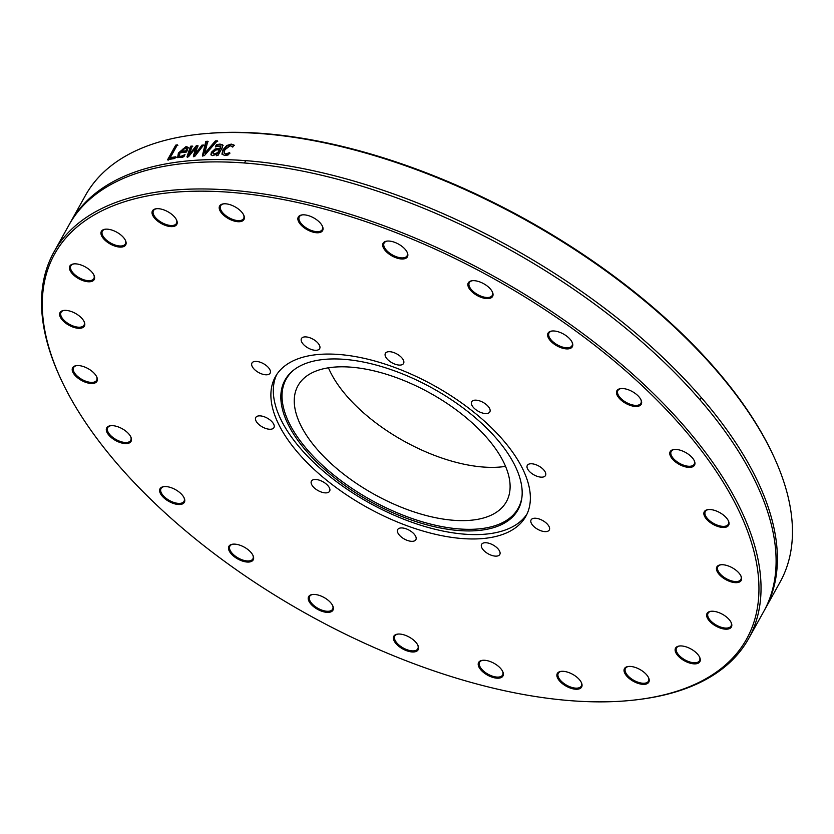 <?xml version="1.0" encoding="UTF-8"?>
<svg xmlns="http://www.w3.org/2000/svg" width="834" height="834" viewBox="0 0 834 834"><rect width="100%" height="100%" fill="white"/><g stroke="black" fill="none" stroke-linecap="round" stroke-linejoin="round"><path stroke-width="1.25" d="M270.112 373.194A10.404 5.046 29.1 0 1 258.561 372.485A10.404 5.046 29.1 0 1 251.951 363.04A10.404 5.046 29.1 0 1 263.502 363.697A10.404 5.046 29.1 0 1 270.133 373.163A10.404 5.046 29.1 0 1 270.112 373.194M273.667 424.12A10.404 5.046 29.1 0 1 273.938 427.623A10.404 5.046 29.1 0 1 262.397 426.966A10.404 5.046 29.1 0 1 255.757 417.5A10.404 5.046 29.1 0 1 264.409 416.823A10.404 5.046 29.1 0 1 273.667 424.12M325.719 483.595A10.404 5.046 29.1 0 1 329.607 491.236A10.404 5.046 29.1 0 1 318.056 490.58A10.404 5.046 29.1 0 1 311.426 481.114A10.404 5.046 29.1 0 1 325.719 483.595M406.377 528.912A10.404 5.046 29.1 0 1 415.864 539.692A10.404 5.046 29.1 0 1 404.323 539.035A10.404 5.046 29.1 0 1 397.682 529.58A10.404 5.046 29.1 0 1 406.377 528.912M484.835 542.746A10.404 5.046 29.1 0 1 495.865 546.833A10.404 5.046 29.1 0 1 499.785 554.495A10.404 5.046 29.1 0 1 488.234 553.839A10.404 5.046 29.1 0 1 481.604 544.373A10.404 5.046 29.1 0 1 484.835 542.746M531.133 519.832A10.404 5.046 29.1 0 1 542.694 520.541A10.404 5.046 29.1 0 1 549.293 529.986A10.404 5.046 29.1 0 1 537.753 529.329A10.404 5.046 29.1 0 1 531.112 519.863A10.404 5.046 29.1 0 1 531.133 519.832M527.578 468.906A10.404 5.046 29.1 0 1 527.307 465.403A10.404 5.046 29.1 0 1 538.847 466.06A10.404 5.046 29.1 0 1 545.488 475.526A10.404 5.046 29.1 0 1 536.835 476.204A10.404 5.046 29.1 0 1 527.578 468.906M475.526 409.431A10.404 5.046 29.1 0 1 471.648 401.79A10.404 5.046 29.1 0 1 483.188 402.447A10.404 5.046 29.1 0 1 489.829 411.913A10.404 5.046 29.1 0 1 475.526 409.431M394.868 364.114A10.404 5.046 29.1 0 1 385.381 353.335A10.404 5.046 29.1 0 1 396.921 353.991A10.404 5.046 29.1 0 1 403.562 363.457A10.404 5.046 29.1 0 1 394.868 364.114M316.409 350.28A10.404 5.046 29.1 0 1 305.38 346.193A10.404 5.046 29.1 0 1 301.47 338.531A10.404 5.046 29.1 0 1 313.011 339.188A10.404 5.046 29.1 0 1 319.651 348.654A10.404 5.046 29.1 0 1 316.409 350.28M636.853 699.747L638.448 699.549A397.505 192.696 -150.9 0 0 748.619 638.635A397.505 192.696 -150.9 0 0 598.979 345.881A397.505 192.696 -150.9 0 0 177.663 189.777A397.505 192.696 -150.9 0 0 53.96 251.993A397.505 192.696 -150.9 0 0 60.246 377.729L60.924 379.189A395.942 191.935 29.1 0 1 242.871 193.478A395.942 191.935 29.1 0 1 698.809 447.253A395.942 191.935 29.1 0 1 636.853 699.747A395.942 191.935 29.1 0 1 623.373 701.05A395.942 191.935 29.1 0 1 60.924 379.189M174.744 226.108A13.928 6.755 -150.9 0 0 176.568 220.009A13.928 6.755 -150.9 0 0 156.312 208.74A13.928 6.755 -150.9 0 0 156.073 219.738A13.928 6.755 -150.9 0 0 174.744 226.108M94.544 278.639A13.928 6.755 -150.9 0 0 93.971 275.178A13.928 6.755 -150.9 0 0 73.715 263.909A13.928 6.755 -150.9 0 0 76.165 277.096A13.928 6.755 -150.9 0 0 94.544 278.639M96.358 376.155A13.928 6.755 -150.9 0 0 76.478 365.615A13.928 6.755 -150.9 0 0 74.299 374.497A13.928 6.755 -150.9 0 0 90.343 383.432A13.928 6.755 -150.9 0 0 96.744 376.895A13.928 6.755 -150.9 0 0 96.358 376.155M179.696 492.519A13.928 6.755 -150.9 0 0 163.881 486.618A13.928 6.755 -150.9 0 0 161.702 495.5A13.928 6.755 -150.9 0 0 177.736 504.434A13.928 6.755 -150.9 0 0 184.137 497.898A13.928 6.755 -150.9 0 0 179.696 492.519M322.237 596.56A13.928 6.755 -150.9 0 0 312.489 594.486A13.928 6.755 -150.9 0 0 310.311 603.368A13.928 6.755 -150.9 0 0 326.344 612.302A13.928 6.755 -150.9 0 0 332.745 605.765A13.928 6.755 -150.9 0 0 322.237 596.56M485.784 660.392A13.928 6.755 -150.9 0 0 482.479 660.319A13.928 6.755 -150.9 0 0 480.301 669.202A13.928 6.755 -150.9 0 0 496.345 678.125A13.928 6.755 -150.9 0 0 502.746 671.599A13.928 6.755 -150.9 0 0 485.784 660.392M626.501 666.919A13.928 6.755 -150.9 0 0 634.653 681.972A13.928 6.755 -150.9 0 0 648.581 677.75A13.928 6.755 -150.9 0 0 628.315 666.481A13.928 6.755 -150.9 0 0 626.501 666.919M706.7 614.387A13.928 6.755 -150.9 0 0 720.545 628.158A13.928 6.755 -150.9 0 0 731.178 622.581A13.928 6.755 -150.9 0 0 710.912 611.301A13.928 6.755 -150.9 0 0 706.7 614.387M704.886 516.882A13.928 6.755 -150.9 0 0 720.972 527.255A13.928 6.755 -150.9 0 0 728.405 520.864A13.928 6.755 -150.9 0 0 708.149 509.595A13.928 6.755 -150.9 0 0 704.886 516.882M621.549 400.508A13.928 6.755 -150.9 0 0 636.467 406.471A13.928 6.755 -150.9 0 0 641.012 399.872A13.928 6.755 -150.9 0 0 620.746 388.592A13.928 6.755 -150.9 0 0 621.549 400.508M479.008 296.466A13.928 6.755 -150.9 0 0 492.404 291.994A13.928 6.755 -150.9 0 0 472.138 280.724A13.928 6.755 -150.9 0 0 468.416 287.073A13.928 6.755 -150.9 0 0 479.008 296.466M315.471 232.634A13.928 6.755 -150.9 0 0 322.404 226.17A13.928 6.755 -150.9 0 0 302.148 214.891A13.928 6.755 -150.9 0 0 299.802 223.564A13.928 6.755 -150.9 0 0 315.471 232.634M319.975 354.356A143.354 69.493 29.1 0 1 471.919 410.651A143.354 69.493 29.1 0 1 525.879 516.236A143.354 69.493 29.1 0 1 366.824 507.239A143.354 69.493 29.1 0 1 275.366 376.791A143.354 69.493 29.1 0 1 319.975 354.356M239.619 221.708A13.928 6.755 -150.9 0 0 243.737 215.12A13.928 6.755 -150.9 0 0 223.47 203.85A13.928 6.755 -150.9 0 0 222.105 213.692A13.928 6.755 -150.9 0 0 239.619 221.708M397.12 258.133A13.928 6.755 -150.9 0 0 407.221 252.389A13.928 6.755 -150.9 0 0 386.955 241.109A13.928 6.755 -150.9 0 0 383.828 248.615A13.928 6.755 -150.9 0 0 397.12 258.133M555.559 345.036A13.928 6.755 -150.9 0 0 568.871 348.789A13.928 6.755 -150.9 0 0 572.145 342.305A13.928 6.755 -150.9 0 0 551.879 331.025A13.928 6.755 -150.9 0 0 555.559 345.036M672.485 459.127A13.928 6.755 -150.9 0 0 688.373 467.353A13.928 6.755 -150.9 0 0 694.305 460.775A13.928 6.755 -150.9 0 0 674.049 449.495A13.928 6.755 -150.9 0 0 672.485 459.127M716.562 569.841A13.928 6.755 -150.9 0 0 731.971 582.111A13.928 6.755 -150.9 0 0 740.978 576.054A13.928 6.755 -150.9 0 0 720.722 564.785A13.928 6.755 -150.9 0 0 716.562 569.841M675.988 647.507A13.928 6.755 -150.9 0 0 687.383 662.227A13.928 6.755 -150.9 0 0 699.663 657.265A13.928 6.755 -150.9 0 0 679.397 645.996A13.928 6.755 -150.9 0 0 675.988 647.507M561.626 671.318A13.928 6.755 -150.9 0 0 561.157 671.36A13.928 6.755 -150.9 0 0 558.978 680.242A13.928 6.755 -150.9 0 0 575.012 689.176A13.928 6.755 -150.9 0 0 581.413 682.639A13.928 6.755 -150.9 0 0 561.626 671.318M404.125 634.893A13.928 6.755 -150.9 0 0 397.672 634.101A13.928 6.755 -150.9 0 0 395.483 642.983A13.928 6.755 -150.9 0 0 411.527 651.907A13.928 6.755 -150.9 0 0 417.928 645.38A13.928 6.755 -150.9 0 0 404.125 634.893M245.686 547.99A13.928 6.755 -150.9 0 0 232.749 544.185A13.928 6.755 -150.9 0 0 230.57 553.067A13.928 6.755 -150.9 0 0 246.603 561.991A13.928 6.755 -150.9 0 0 253.004 555.465A13.928 6.755 -150.9 0 0 245.686 547.99M128.77 433.899A13.928 6.755 -150.9 0 0 110.578 425.715A13.928 6.755 -150.9 0 0 108.399 434.597A13.928 6.755 -150.9 0 0 124.443 443.521A13.928 6.755 -150.9 0 0 130.844 436.995A13.928 6.755 -150.9 0 0 128.77 433.899M84.682 323.196A13.928 6.755 -150.9 0 0 84.161 321.705A13.928 6.755 -150.9 0 0 63.905 310.425A13.928 6.755 -150.9 0 0 67.867 324.614A13.928 6.755 -150.9 0 0 84.682 323.196M125.256 245.519A13.928 6.755 -150.9 0 0 125.486 240.494A13.928 6.755 -150.9 0 0 105.23 229.214A13.928 6.755 -150.9 0 0 106.283 241.349A13.928 6.755 -150.9 0 0 125.256 245.519M53.96 251.993L69.024 224.93A397.505 192.696 29.1 0 1 192.727 162.713A397.505 192.696 29.1 0 1 698.152 397.755A397.505 192.696 29.1 0 1 763.683 611.583L748.619 638.635M773.754 456.459L773.076 454.999A395.942 191.935 -150.9 0 0 213.306 132.95L210.283 133.231A397.505 192.696 29.1 0 1 773.754 456.459A397.505 192.696 29.1 0 1 780.04 582.184L764.976 609.247A397.505 192.696 29.1 0 1 764.319 610.405M210.283 133.231L208.114 133.492M202.516 145.126A397.505 192.696 29.1 0 1 203.6 145.043L194.937 156.187A397.505 192.696 -150.9 0 0 193.363 156.312L195.615 148.087L188.494 156.761A397.505 192.696 -150.9 0 0 186.962 156.917L190.538 146.252A397.505 192.696 29.1 0 1 192.258 146.054L189.297 154.353L196.365 145.637A397.505 192.696 29.1 0 1 197.752 145.512L195.479 153.779L201.88 145.168A397.505 192.696 29.1 0 1 202.516 145.126M69.681 223.773A397.505 192.696 29.1 0 1 70.317 222.605A397.505 192.696 29.1 0 1 194.02 160.378A397.505 192.696 29.1 0 1 699.455 395.42A397.505 192.696 29.1 0 1 764.976 609.247M70.317 222.605L85.381 195.542A397.505 192.696 29.1 0 1 195.552 134.628A397.505 192.696 29.1 0 1 207.895 133.409L207.979 133.336A395.942 191.935 -150.9 0 0 197.147 134.441L195.552 134.628M215.412 140.894A397.505 192.696 29.1 0 1 217.299 140.821L204.382 155.604A397.505 192.696 -150.9 0 0 202.401 155.697L205.821 141.394A397.505 192.696 29.1 0 1 207.76 141.269L204.82 153.175L215.412 140.894L217.716 141.332M175.807 156.771L174.848 158.491A397.505 192.696 -150.9 0 0 167.613 159.721L175.734 145.137A397.505 192.696 29.1 0 1 177.381 144.835L170.219 157.699A397.505 192.696 29.1 0 1 175.807 156.771M182.073 157.428L177.632 157.511L178.403 152.997L186.086 146.523L188.213 147.378L186.649 151.996A397.505 192.696 -150.9 0 0 179.956 152.883L179.393 156.062L180.947 156.365L184.929 154.634A397.505 192.696 29.1 0 1 185.023 154.624L183.907 156.636L182.073 157.428M216.298 155.27L216.934 154.113L212.66 155.624L210.929 154.717L211.398 152.236L215.099 148.973L220.301 148.066L220.697 146.065L215.506 146.544A397.505 192.696 -150.9 0 0 215.401 146.544L216.444 144.668L219.957 144.094L222.709 144.866L222.261 147.774L218.101 155.26A397.505 192.696 -150.9 0 0 216.298 155.27M211.127 155.051L211.805 152.737L215.516 149.484L220.708 148.577L220.781 146.179M226.765 155.291L224.815 155.541L221.938 154.102L222.928 149.807L226.702 145.554L231.185 144.094L233.937 145.001L232.79 147.065A397.505 192.696 -150.9 0 0 232.686 147.065L230.257 145.7L224.805 149.807L224.21 153.373L225.67 153.936L229.558 152.664A397.505 192.696 29.1 0 1 229.673 152.674L228.516 154.738L226.765 155.291M222.209 154.582L223.324 150.308L227.088 146.054L231.571 144.595L234.323 145.502M232.686 147.065L231.883 146.221M204.82 153.175L205.247 153.675L215.829 141.394M202.829 156.208L206.259 141.895L208.198 141.77M170.219 157.699L170.709 158.199L176.287 157.272M168.114 160.222L176.235 145.627L177.871 145.335M180.738 151.475L181.218 151.976A396.723 192.32 29.1 0 1 186.305 151.288L186.326 148.264L186.972 149.161L185.148 148.045L182.74 149.182L180.738 151.475A397.505 192.696 29.1 0 1 185.836 150.787M186.305 151.288L186.972 149.161L185.617 148.546M179.675 156.26L181.416 156.865L184.397 155.75M177.903 157.73L178.883 153.498L186.555 147.024L188.682 147.879M195.479 153.779L195.927 154.28L202.318 145.679L204.038 145.554M189.297 154.353L189.745 154.853L196.814 146.138L198.2 146.013M187.421 157.417L191.007 146.753L192.717 146.555M193.811 156.813L196.063 148.588L195.615 148.087M213.368 153.779L214.661 154.415L218.195 153.081L217.799 152.57L219.488 149.536L216.037 150.026L213.296 152.049L213.087 153.571L214.255 153.915L217.799 152.57M218.195 153.081L219.884 150.037L219.488 149.536M216.694 155.77L216.934 154.113M215.808 147.045L216.861 145.168L220.364 144.605L223.116 145.377M224.429 153.592L226.056 154.436L229.944 153.175M176.391 219.634A13.146 6.37 29.1 0 1 176.443 223.439A13.146 6.37 29.1 0 1 174.504 225.034A13.146 6.37 29.1 0 1 159.763 221.323A13.146 6.37 29.1 0 1 153.466 210.648A13.146 6.37 29.1 0 1 156.719 208.698M125.308 240.119A13.146 6.37 29.1 0 1 125.361 243.924A13.146 6.37 29.1 0 1 124.933 244.508A13.146 6.37 29.1 0 1 110.13 242.725A13.146 6.37 29.1 0 1 102.384 231.133A13.146 6.37 29.1 0 1 105.637 229.183M93.783 274.813A13.146 6.37 29.1 0 1 94.169 277.712A13.146 6.37 29.1 0 1 93.835 278.608A13.146 6.37 29.1 0 1 79.251 277.785A13.146 6.37 29.1 0 1 70.869 265.827A13.146 6.37 29.1 0 1 74.122 263.867M83.984 321.33A13.146 6.37 29.1 0 1 84.317 322.372A13.146 6.37 29.1 0 1 84.036 325.135A13.146 6.37 29.1 0 1 69.451 324.311A13.146 6.37 29.1 0 1 61.059 312.343A13.146 6.37 29.1 0 1 64.322 310.384M96.556 376.52A13.146 6.37 29.1 0 1 96.608 380.325A13.146 6.37 29.1 0 1 82.024 379.501A13.146 6.37 29.1 0 1 73.642 367.533A13.146 6.37 29.1 0 1 76.895 365.573M130.657 436.62A13.146 6.37 29.1 0 1 130.709 440.415A13.146 6.37 29.1 0 1 116.124 439.591A13.146 6.37 29.1 0 1 107.732 427.633A13.146 6.37 29.1 0 1 110.995 425.674M183.96 497.523A13.146 6.37 29.1 0 1 184.012 501.328A13.146 6.37 29.1 0 1 169.427 500.494A13.146 6.37 29.1 0 1 161.035 488.536A13.146 6.37 29.1 0 1 164.288 486.576M252.827 555.09A13.146 6.37 29.1 0 1 252.879 558.895A13.146 6.37 29.1 0 1 238.284 558.061A13.146 6.37 29.1 0 1 229.903 546.103A13.146 6.37 29.1 0 1 233.155 544.143M332.568 605.39A13.146 6.37 29.1 0 1 332.62 609.195A13.146 6.37 29.1 0 1 318.025 608.372A13.146 6.37 29.1 0 1 309.643 596.404A13.146 6.37 29.1 0 1 312.896 594.444M417.74 645.005A13.146 6.37 29.1 0 1 417.792 648.8A13.146 6.37 29.1 0 1 403.208 647.976A13.146 6.37 29.1 0 1 394.826 636.019A13.146 6.37 29.1 0 1 398.079 634.059M502.558 671.224A13.146 6.37 29.1 0 1 502.61 675.029A13.146 6.37 29.1 0 1 488.026 674.195A13.146 6.37 29.1 0 1 479.644 662.238A13.146 6.37 29.1 0 1 482.896 660.278M581.235 682.264A13.146 6.37 29.1 0 1 581.288 686.069A13.146 6.37 29.1 0 1 566.693 685.246A13.146 6.37 29.1 0 1 558.311 673.278A13.146 6.37 29.1 0 1 561.563 671.318M648.393 677.375A13.146 6.37 29.1 0 1 648.445 681.18A13.146 6.37 29.1 0 1 633.861 680.356A13.146 6.37 29.1 0 1 625.479 668.388A13.146 6.37 29.1 0 1 627.408 666.793A13.146 6.37 29.1 0 1 628.732 666.439M699.476 656.9A13.146 6.37 29.1 0 1 699.528 660.695A13.146 6.37 29.1 0 1 684.943 659.871A13.146 6.37 29.1 0 1 676.562 647.903A13.146 6.37 29.1 0 1 676.979 647.32A13.146 6.37 29.1 0 1 679.814 645.954M730.991 622.206A13.146 6.37 29.1 0 1 731.043 626.011A13.146 6.37 29.1 0 1 717.323 625.646A13.146 6.37 29.1 0 1 707.743 614.116A13.146 6.37 29.1 0 1 708.076 613.219A13.146 6.37 29.1 0 1 711.329 611.259M740.801 575.689A13.146 6.37 29.1 0 1 740.853 579.484A13.146 6.37 29.1 0 1 728.676 579.849A13.146 6.37 29.1 0 1 717.594 569.455A13.146 6.37 29.1 0 1 717.876 566.703A13.146 6.37 29.1 0 1 721.139 564.743M728.228 520.499A13.146 6.37 29.1 0 1 728.28 524.294A13.146 6.37 29.1 0 1 717.657 525.264A13.146 6.37 29.1 0 1 705.877 516.371A13.146 6.37 29.1 0 1 705.303 511.513A13.146 6.37 29.1 0 1 708.556 509.553M694.128 460.399A13.146 6.37 29.1 0 1 694.18 464.204A13.146 6.37 29.1 0 1 685.1 465.653A13.146 6.37 29.1 0 1 673.372 458.481A13.146 6.37 29.1 0 1 671.203 451.413A13.146 6.37 29.1 0 1 674.456 449.453M640.825 399.496A13.146 6.37 29.1 0 1 640.877 403.291A13.146 6.37 29.1 0 1 622.3 399.747A13.146 6.37 29.1 0 1 617.9 390.51A13.146 6.37 29.1 0 1 621.163 388.55M571.957 341.93A13.146 6.37 29.1 0 1 572.009 345.724A13.146 6.37 29.1 0 1 556.153 344.15A13.146 6.37 29.1 0 1 549.043 332.943A13.146 6.37 29.1 0 1 552.296 330.983M492.216 291.629A13.146 6.37 29.1 0 1 492.268 295.424A13.146 6.37 29.1 0 1 479.425 295.486A13.146 6.37 29.1 0 1 469.302 282.643A13.146 6.37 29.1 0 1 472.555 280.683M407.034 252.014A13.146 6.37 29.1 0 1 407.086 255.819A13.146 6.37 29.1 0 1 397.349 257.08A13.146 6.37 29.1 0 1 384.12 243.028A13.146 6.37 29.1 0 1 387.372 241.068M322.226 225.795A13.146 6.37 29.1 0 1 322.278 229.59A13.146 6.37 29.1 0 1 315.523 231.539A13.146 6.37 29.1 0 1 303.013 225.441A13.146 6.37 29.1 0 1 299.302 216.809A13.146 6.37 29.1 0 1 302.554 214.849M243.549 214.755A13.146 6.37 29.1 0 1 243.601 218.55A13.146 6.37 29.1 0 1 239.514 220.614A13.146 6.37 29.1 0 1 225.576 215.443A13.146 6.37 29.1 0 1 220.635 205.769A13.146 6.37 29.1 0 1 223.887 203.809M505.55 466.373A119.252 57.807 29.1 0 1 328.45 367.804M335.091 367.054A119.252 57.807 29.1 0 1 461.483 413.883A119.252 57.807 29.1 0 1 506.384 501.714A119.252 57.807 29.1 0 1 374.07 494.228A119.252 57.807 29.1 0 1 297.978 385.715A119.252 57.807 29.1 0 1 335.091 367.054M522.021 496.324A132.752 64.354 29.1 0 1 370.88 499.952A132.752 64.354 29.1 0 1 294.308 369.587M326.49 359.214A133.336 64.635 29.1 0 1 457.251 403.719A133.336 64.635 29.1 0 1 521.959 497.054A133.336 64.635 29.1 0 1 370.067 501.411A133.336 64.635 29.1 0 1 293.735 370.025A133.336 64.635 29.1 0 1 326.49 359.214M527.015 514.005A143.354 69.493 29.1 0 1 369.253 502.871A143.354 69.493 29.1 0 1 276.659 374.654M699.934 399.799L701.227 397.464M244.435 162.984L245.738 160.66M263.752 164.871L267.787 165.372"/></g></svg>
